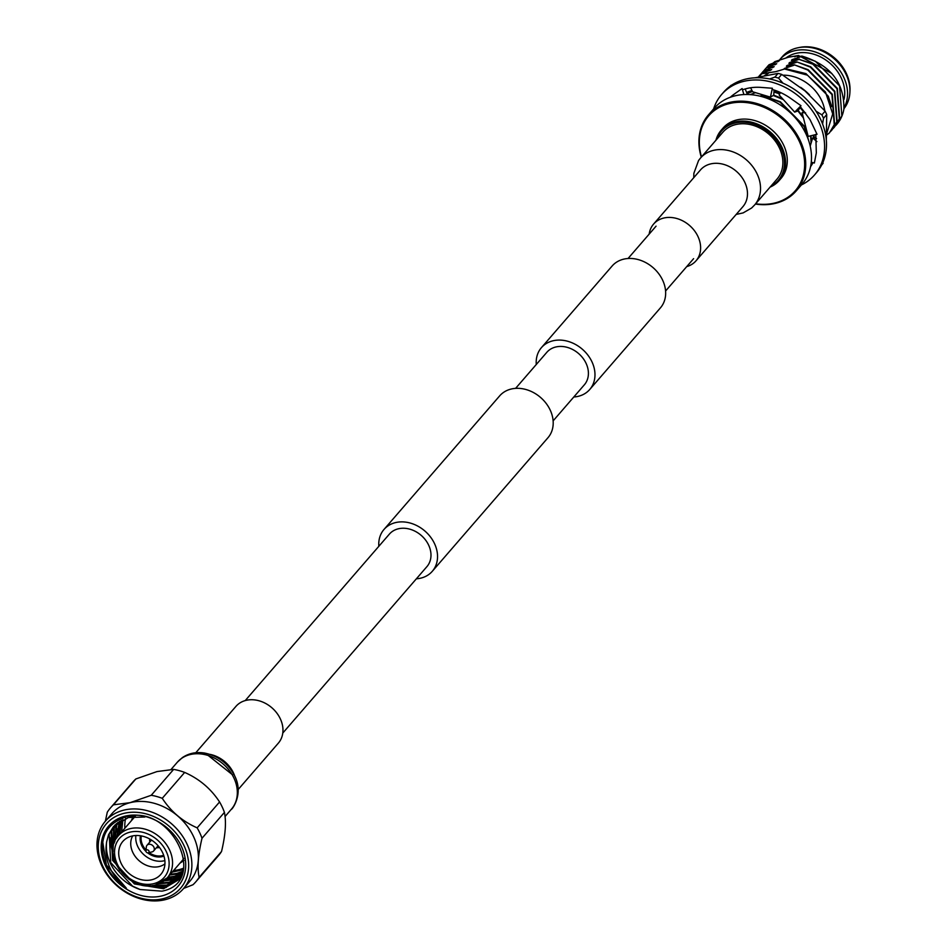 <?xml version="1.0" encoding="UTF-8"?>
<svg xmlns="http://www.w3.org/2000/svg" width="947" height="947" viewBox="0 0 947 947"><rect width="100%" height="100%" fill="white"/><g stroke="black" fill="none" stroke-linecap="round" stroke-linejoin="round"><path stroke-width="1.42" d="M536.274 364.488A31.949 25.593 40.9 0 1 541.424 347.644A31.949 25.593 40.9 0 1 552.669 340.873A31.949 25.593 40.9 0 1 587.886 355.125A31.949 25.593 40.9 0 1 589.744 389.489A31.949 25.593 40.9 0 1 578.499 396.26A31.949 25.593 40.9 0 1 573.811 396.994M541.424 347.644L612.117 266.024A31.949 25.593 40.9 0 1 623.351 259.241A31.949 25.593 40.9 0 1 658.567 273.494A31.949 25.593 40.9 0 1 660.426 307.858L589.744 389.489M416.372 578.806A31.949 25.593 -139.1 0 0 421.06 578.072A31.949 25.593 -139.1 0 0 432.305 571.29A31.949 25.593 -139.1 0 0 430.447 536.925A31.949 25.593 -139.1 0 0 395.23 522.673A31.949 25.593 -139.1 0 0 383.997 529.456A31.949 25.593 -139.1 0 0 378.836 546.301M432.305 571.29L547.97 437.715A31.949 25.593 -139.1 0 0 546.111 403.351A31.949 25.593 -139.1 0 0 510.895 389.11A31.949 25.593 -139.1 0 0 499.661 395.882L383.997 529.456M282.774 733.073L426.919 566.626A24.823 19.875 -139.1 0 0 425.475 539.932A24.823 19.875 -139.1 0 0 398.119 528.852A24.823 19.875 -139.1 0 0 389.383 534.12L245.237 700.579M515.594 388.377L546.821 352.32A24.823 19.875 40.9 0 1 555.546 347.052A24.823 19.875 40.9 0 1 582.902 358.12A24.823 19.875 40.9 0 1 584.346 384.813L553.131 420.87M195.792 752.735L235.945 706.367A28.055 22.468 40.9 0 1 245.818 700.425A28.055 22.468 40.9 0 1 276.737 712.937A28.055 22.468 40.9 0 1 278.371 743.111L238.218 789.467M754.652 204.943L777.002 179.125A35.82 28.682 -139.1 0 0 774.918 140.618A35.82 28.682 -139.1 0 0 735.452 124.637A35.82 28.682 -139.1 0 0 722.857 132.237L700.496 158.054A35.82 28.682 -139.1 0 1 713.103 150.455A35.82 28.682 -139.1 0 1 757.174 174.011A35.82 28.682 -139.1 0 1 754.652 204.943L751.622 207.997L743.111 212.909L736.162 214.436M686.717 266.604A28.055 22.468 -139.1 0 0 696.021 260.804A28.055 22.468 -139.1 0 0 694.388 230.63A28.055 22.468 -139.1 0 0 663.468 218.118A28.055 22.468 -139.1 0 0 653.596 224.072A28.055 22.468 -139.1 0 0 649.18 234.098M173.644 769.39L157.013 771.568L135.859 778.955A56.453 45.207 -139.1 0 0 132.935 781.95L110.527 807.838A56.453 45.207 40.9 0 1 113.439 804.832L130.082 802.665L151.236 795.279A56.453 45.207 40.9 0 1 162.257 798.309L184.665 772.421A56.453 45.207 -139.1 0 0 173.644 769.39L151.236 795.279M183.422 888.7L189.933 881.183A51.6 41.313 -139.1 0 0 186.938 825.701A51.6 41.313 -139.1 0 0 130.082 802.689A51.6 41.313 -139.1 0 0 111.924 813.639L105.413 821.156A51.6 41.313 40.9 0 1 123.572 810.206A51.6 41.313 40.9 0 1 180.427 833.218A51.6 41.313 40.9 0 1 183.422 888.7A51.6 41.313 40.9 0 1 165.275 899.65A51.6 41.313 40.9 0 1 108.42 876.638A51.6 41.313 40.9 0 1 105.413 821.156M105.366 821.215L107.283 812.206A56.453 45.207 40.9 0 1 110.527 807.838M163.31 898.632A49.137 39.348 -139.1 0 0 184.061 845.766A49.137 39.348 -139.1 0 0 123.595 813.449A49.137 39.348 -139.1 0 0 102.844 866.316A49.137 39.348 -139.1 0 0 163.31 898.632M156.444 847.695A6.925 5.54 -139.1 0 0 158.776 847.589A6.925 5.54 -139.1 0 0 159.416 847.376M152.017 851.909A4.356 3.492 -139.1 0 0 152.041 851.898A4.356 3.492 -139.1 0 0 153.603 850.974A4.356 3.492 -139.1 0 0 153.355 846.287A4.356 3.492 -139.1 0 0 148.561 844.345A4.356 3.492 -139.1 0 0 147.022 845.269A4.356 3.492 -139.1 0 0 146.323 846.949L145.945 850.88A1.716 1.373 -139.1 0 0 148.206 852.833A1.716 1.373 -139.1 0 0 146.832 849.85A1.716 1.373 -139.1 0 0 145.945 850.88M183.434 869.666L172.212 872.116M183.079 871.145L176.852 873.394L170.318 874.306M182.949 871.619L176.213 874.128L169.679 875.04M121.618 831.987L122.909 819.498M182.286 873.465L173.692 877.052L167.145 877.964M119.085 834.911L121.062 820.445M182.487 873.004L174.319 876.318L167.785 877.23M119.724 834.177L121.512 820.197M181.41 875.265L171.158 879.976L163.985 880.899M116.588 838.166L119.322 821.499M181.646 874.827L171.786 879.242L164.896 880.165M117.203 837.243L119.748 821.227M180.427 876.969L168.625 882.9L158.93 883.8M114.267 843.019L116.138 825.95L117.7 822.647M180.688 876.555L169.264 882.166L160.457 883.089M114.812 841.575L116.765 825.216L118.091 822.351M179.326 878.567L166.092 885.812L149.259 885.741M113.013 851.815L113.604 828.874L116.173 823.89M179.61 878.177L166.731 885.09L152.455 885.516M113.084 848.95L114.244 828.14L116.552 823.57M182.605 872.732L178.119 880.083L163.571 888.736L134.415 883.93L112.598 860.421L111.083 831.797L114.765 825.216M181.599 875.336L178.746 879.349L164.198 888.002L135.042 883.196L128.579 878.946M119.867 870.435L113.226 859.698L111.71 831.064L115.108 824.884M140.132 889.517L161.913 891.163C209.311 882.403 171.454 802.902 126.058 816.87C105.744 823.795 98.571 838.675 104.537 861.521C108.751 872.542 116.043 881.432 126.377 888.203C110.385 875.052 103.815 859.556 106.68 841.717A41.94 33.583 -139.1 0 0 140.132 889.517L132.521 886.12L110.704 862.622L109.177 833.987L113.77 826.281M106.68 841.717L108.55 834.709L113.451 826.636L128.401 817.51L144.891 817.012M180.841 876.934L179.67 878.224M180.853 876.91L179.954 877.845M129.041 816.776L134.012 815.852M173.632 870.471A41.23 33.015 -139.1 0 0 179.374 869.547A41.23 33.015 -139.1 0 0 183.73 868.103M155.924 884.652A32.257 25.829 -139.1 0 0 167.276 877.81L182.215 860.563A32.257 25.829 -139.1 0 0 183.884 858.349M153.828 883.634A29.665 23.758 -139.1 0 0 166.352 851.708A29.665 23.758 -139.1 0 0 129.846 832.2A29.665 23.758 -139.1 0 0 117.321 864.114A29.665 23.758 -139.1 0 0 153.828 883.634M131.669 836.118A25.155 20.136 -139.1 0 0 126.034 838.604A25.155 20.136 -139.1 0 0 122.779 866.339A25.155 20.136 -139.1 0 0 151.994 879.716A25.155 20.136 -139.1 0 0 163.204 870.79A25.155 20.136 -139.1 0 0 157.687 845.292A25.155 20.136 -139.1 0 0 131.669 836.118M132.675 835.893A21.615 17.306 -139.1 0 0 136.605 858.195A21.615 17.306 -139.1 0 0 159.345 866.517A21.615 17.306 -139.1 0 0 164.944 863.83M135.894 835.514A21.615 17.306 -139.1 0 0 144.062 854.881A21.615 17.306 -139.1 0 0 164.352 860.728A21.615 17.306 -139.1 0 0 164.861 860.586M140.476 835.775A16.821 13.471 -139.1 0 0 146.016 851.46M147.625 852.856A16.821 13.471 -139.1 0 0 162.422 856.573A16.821 13.471 -139.1 0 0 163.938 856.088M141.34 835.929A16.17 12.938 -139.1 0 0 146.027 850.004M149.058 852.631A16.17 12.938 -139.1 0 0 162.493 855.615A16.17 12.938 -139.1 0 0 163.665 855.259M124.886 816.219A45.953 36.791 -139.1 0 0 105.484 865.653A45.953 36.791 -139.1 0 0 162.032 895.874A45.953 36.791 -139.1 0 0 181.422 846.44A45.953 36.791 -139.1 0 0 124.886 816.219M195.875 881.74L218.284 855.863A56.453 45.207 -139.1 0 0 221.539 851.483L199.119 877.372A56.453 45.207 40.9 0 1 195.875 881.74A56.453 45.207 40.9 0 1 192.963 884.747L183.682 888.404M221.539 851.483C225.457 835.053 226.416 822.02 224.427 812.384A56.453 45.207 -139.1 0 0 219.574 801.967L197.154 827.856A56.453 45.207 40.9 0 1 202.007 838.261L224.427 812.384M202.007 838.261C198.089 854.691 197.13 867.724 199.119 877.372M219.574 801.967C210.921 788.721 199.284 778.872 184.665 772.421M162.257 798.309C170.898 811.555 182.534 821.404 197.154 827.856M113.439 804.832L135.859 778.955M135.326 816.421A32.257 25.829 -139.1 0 0 133.444 818.326L118.505 835.574C100.051 854.336 129.55 893.199 155.497 884.936L167.276 877.81A32.257 25.829 -139.1 0 0 165.405 843.126A32.257 25.829 -139.1 0 0 129.857 828.732A32.257 25.829 -139.1 0 0 118.505 835.574M125.655 818.362A41.23 33.015 -139.1 0 0 124.862 828.246M126.377 888.203L106.395 864.99L102.69 841.658M166.293 887.422L147.022 885.694M113.214 854.443L109.911 837.598M173.893 878.65L166.116 879.041M118.067 836.094L117.511 828.826M164.139 888.026L145.104 885.528M113.486 856.195L109.627 839.953M171.727 879.254L165.749 879.408M117.759 836.485L117.215 831.182M148.206 852.833A1.716 1.373 -139.1 0 0 148.217 852.833L152.041 851.898A4.356 3.492 -139.1 0 0 152.076 851.898M149.744 839.006A6.925 5.54 -139.1 0 0 149.863 841.99M796.202 190.951L801.991 184.263A58.063 46.498 -139.1 0 0 798.605 121.82A58.063 46.498 -139.1 0 0 734.623 95.931A58.063 46.498 -139.1 0 0 714.204 108.242L708.415 114.93A58.063 46.498 40.9 0 1 728.847 102.607A58.063 46.498 40.9 0 1 792.828 128.508A58.063 46.498 40.9 0 1 796.202 190.951A58.063 46.498 40.9 0 1 775.782 203.262A58.063 46.498 40.9 0 1 755.434 204.043M755.659 203.783A57.246 45.835 -139.1 0 0 775.12 202.918A57.246 45.835 -139.1 0 0 799.292 141.34A57.246 45.835 -139.1 0 0 728.847 103.685A57.246 45.835 -139.1 0 0 701.502 156.894M771.059 185.991A37.572 30.079 -139.1 0 0 779.274 144.571A37.572 30.079 -139.1 0 0 734.742 123.122A37.572 30.079 -139.1 0 0 716.915 139.102M715.932 140.227A38.389 30.742 40.9 0 1 721.235 130.177A38.389 30.742 40.9 0 1 734.742 122.033A38.389 30.742 40.9 0 1 777.037 139.162A38.389 30.742 40.9 0 1 779.274 180.439A38.389 30.742 40.9 0 1 770.089 187.127M779.274 180.439L781.003 178.438A38.389 30.742 -139.1 0 0 778.777 137.149A38.389 30.742 -139.1 0 0 736.47 120.032A38.389 30.742 -139.1 0 0 722.963 128.176L721.235 130.177M809.567 94.925A45.16 36.164 -139.1 0 0 800.606 87.325M782.991 75.18A37.241 29.819 40.9 0 1 824.778 110.763M786.164 57.826A37.241 29.819 40.9 0 1 795.409 53.494A37.241 29.819 40.9 0 1 831.454 64.562A37.241 29.819 40.9 0 1 844.026 99.352M779.535 59.91A40.319 32.293 40.9 0 1 779.985 59.377A40.319 32.293 40.9 0 1 794.166 50.83A40.319 32.293 40.9 0 1 836.45 66.195A40.319 32.293 40.9 0 1 844.073 107.686M779.985 59.377L782.364 56.631A40.319 32.293 40.9 0 1 796.545 48.084A40.319 32.293 40.9 0 1 798.416 47.67A40.319 32.293 40.9 0 1 849.909 92.261A40.319 32.293 40.9 0 1 843.943 108.68M798.416 47.67L800.085 47.35A39.064 31.287 40.9 0 1 849.98 90.557L849.909 92.261M759.376 76.707L761.708 73.783L775.747 71.664L784.554 69.013L807.424 75.156L825.488 92.072L832.709 113.9L826.778 133.267M777.428 61.898L779.251 60.786L774.895 61.614L788.2 57.282L798.499 55.482L831.833 73.464M797.587 56.784L801.943 56.086C830.306 64.822 844.286 82.46 843.907 108.976A45.16 36.164 40.9 0 1 836.947 124.187A45.16 36.164 40.9 0 1 836.876 124.27M779.251 60.786L769.047 64.739L763.661 70.907M769.047 64.739L767.425 66.491M772.361 67.734L774.184 66.633L766.514 67.651L764.892 69.415M774.184 66.633L763.992 70.575L761.128 73.83M763.992 70.575L762.359 72.339M758.488 76.92A45.16 36.164 40.9 0 1 759.754 75.346A45.16 36.164 40.9 0 1 761.199 73.795L759.873 75.215M834.437 127.087L839.646 118.47L837.349 88.391L813.189 63.84L799.102 59.365L812.881 64.207L837.03 88.758L839.326 118.837L834.591 126.898M833.135 128.508L834.283 127.265M831.904 129.999L837.112 121.394L834.816 91.314L810.668 66.764L796.889 61.922L810.348 67.13L834.496 91.681L836.793 121.749L832.07 129.822M830.602 131.432L831.75 130.189M829.371 132.923L834.579 124.306L832.283 94.238L808.134 69.687L794.355 64.846L807.815 70.054L831.975 94.593L834.26 124.673L829.536 132.746M826.684 135.007L829.217 133.113M769.13 72.469L764.655 75.559M763.673 70.942L771.651 69.557L769.84 70.658M768.727 65.094L776.718 63.709L774.895 64.81M774.895 61.614L772.634 63.485M831.762 106.656L828.294 96.239L805.98 73.617L784.471 68.433L794.036 65.213M789.999 65.544L787.004 65.509L796.569 62.289M792.521 62.62L789.538 62.585L799.102 59.365M795.054 59.697L792.071 59.661L801.636 56.453L815.403 61.283L839.563 85.834L841.859 115.913L836.947 124.187M835.668 125.584L836.805 124.341M776.718 63.709L766.514 67.651M771.651 69.557L761.459 73.499M764.951 75.5L768.55 73.132M799.422 59.01L791.432 60.395L792.071 59.661M796.889 61.922L788.898 63.319L789.538 62.585M794.355 64.846L786.377 66.243L787.004 65.509M784.554 69.013L783.844 69.167L784.471 68.433M794.592 56.749L798.499 55.482M803.896 112.137L800.108 107.65M779.724 93.883L773.948 92.048M773.983 91.48L776.09 92.072A45.16 36.164 -139.1 0 1 779.973 93.433L773.971 91.61M811.106 143.068L810.596 135.835M803.458 118.02L797.895 110.917M783.394 99.66L773.237 95.469M811.437 141.991L810.952 135.752M803.103 116.659L798.167 110.503M782.471 98.654L773.746 95.162L774.066 90.012M808.111 139.008L804.181 126.685L780.032 102.146L766.573 96.937L764.146 97.304M808.691 140.689L804.5 126.33L780.34 101.779L766.573 96.937M765.235 97.671L766.253 97.304M762.063 96.689L765.306 95.6M763.27 94.984L761.116 95.41L761.743 94.676M701.277 157.155A58.063 46.498 40.9 0 1 708.415 114.93M747.207 93.516L752.463 91.48M755.54 92.664L750.166 94.617M746.721 92.427A46.805 37.478 40.9 0 1 752.001 90.569M822.576 123.962L823.523 118.292L826.719 114.599L826.317 139.86M823.523 160.907L821.807 164.766M783.003 83.206L778.505 78.104L781.713 74.411L805.021 90.924L825.121 111.154L821.913 114.859L816.054 111.201M730.48 85.976L731.913 84.993M754.937 77.808L778.067 73.404L774.871 77.109L769.568 78.956M821.7 164.991L821.676 165.015A60.348 48.321 -139.1 0 0 823.132 163.239M731.06 85.301A60.348 48.321 -139.1 0 0 730.457 85.976L730.445 85.999M781.713 74.411A60.348 48.321 -139.1 0 0 778.067 73.404M774.871 77.109A60.348 48.321 40.9 0 1 778.505 78.104M826.719 114.599A60.348 48.321 -139.1 0 0 825.121 111.154M821.913 114.859A60.348 48.321 40.9 0 1 823.523 118.292M774.007 90.971A46.805 37.478 40.9 0 1 780.174 93.055M800.416 107.189A46.805 37.478 40.9 0 1 805.009 112.823M813.994 135.019A46.805 37.478 40.9 0 1 814.313 139.387M804.027 112.101A45.16 36.164 -139.1 0 0 800.227 107.473M776.09 92.072L779.902 93.469M801.399 184.949A61.448 49.208 -139.1 0 0 814.503 174.982A61.448 49.208 -139.1 0 0 810.94 108.893A61.448 49.208 -139.1 0 0 743.217 81.489A61.448 49.208 -139.1 0 0 721.602 94.522A61.448 49.208 -139.1 0 0 713.612 108.929M814.503 174.982L816.432 172.756A61.448 49.208 -139.1 0 0 812.857 106.668A61.448 49.208 -139.1 0 0 745.147 79.264A61.448 49.208 -139.1 0 0 723.52 92.297L721.602 94.522M804.559 111.959L802.073 112.622L808.17 136.427L817.036 134.273L810.016 119.606L800.215 106.538L800.996 105.721L791.349 98.867A53.257 42.651 -139.1 0 0 791.005 98.618A53.257 42.651 -139.1 0 0 772.35 89.48L772.373 88.26L761.566 87.444A53.257 42.651 -139.1 0 0 761.187 87.408A53.257 42.651 -139.1 0 0 746.532 88.592A53.257 42.651 -139.1 0 0 742.839 89.716L742.105 88.556L734.268 94.096A53.257 42.651 -139.1 0 0 733.984 94.298A53.257 42.651 -139.1 0 0 730.338 97.245M811.259 162.221L814.361 163.014L816.243 153.236A53.257 42.651 -139.1 0 0 816.314 152.881L815.793 134.367M810.561 166.719A53.257 42.651 -139.1 0 0 812.988 162.659M800.996 105.721L794.687 112.113L779.144 94.972L780.47 92.522M794.687 112.113L797.848 110.977L800.594 106.928M772.373 88.26L770.432 97.139L752.616 91.776L750.592 87.775M770.432 97.139L773.758 95.162M747.432 94.499L745.194 88.959M743.88 94.558L742.105 88.556M816.574 138.546L814.219 137.256M814.207 137.244L812.656 137.978L816.906 141.6M812.656 137.978L810.194 146.075M802.073 112.622L805.613 112.871M171.087 769.426L177.314 762.228A35.82 28.682 40.9 0 1 189.909 754.629A35.82 28.682 40.9 0 1 233.992 778.185A35.82 28.682 40.9 0 1 231.459 809.129L225.066 816.503M210.009 754.368A28.055 22.468 40.9 0 1 233.483 772.989A28.055 22.468 40.9 0 1 234.572 775.64M742.922 206.647L742.886 206.683A28.055 22.468 -139.1 0 0 744.863 182.451A28.055 22.468 -139.1 0 0 710.333 163.997A28.055 22.468 -139.1 0 0 700.46 169.951L653.596 224.072M813.26 135.196L813.426 137.611M665.587 291.013L693.595 258.673M628.05 258.507L656.058 226.167M208.293 755.54L232.571 774.847M177.314 762.228L182.416 757.576C188.867 753.232 196.242 751.729 204.54 753.043C218.307 755.86 228.428 763.625 234.903 776.339C244.16 795.172 230.831 811.058 231.459 809.129M742.886 206.683L696.021 260.804M693.749 177.705L693.867 173.313L698.555 160.528L700.496 158.054M158.113 845.778L153.603 850.974M178.746 879.349L178.119 880.083M184.073 860.421L179.93 863.202M133.231 816.598L131.16 820.966M151.532 840.072L147.022 845.269"/></g></svg>
